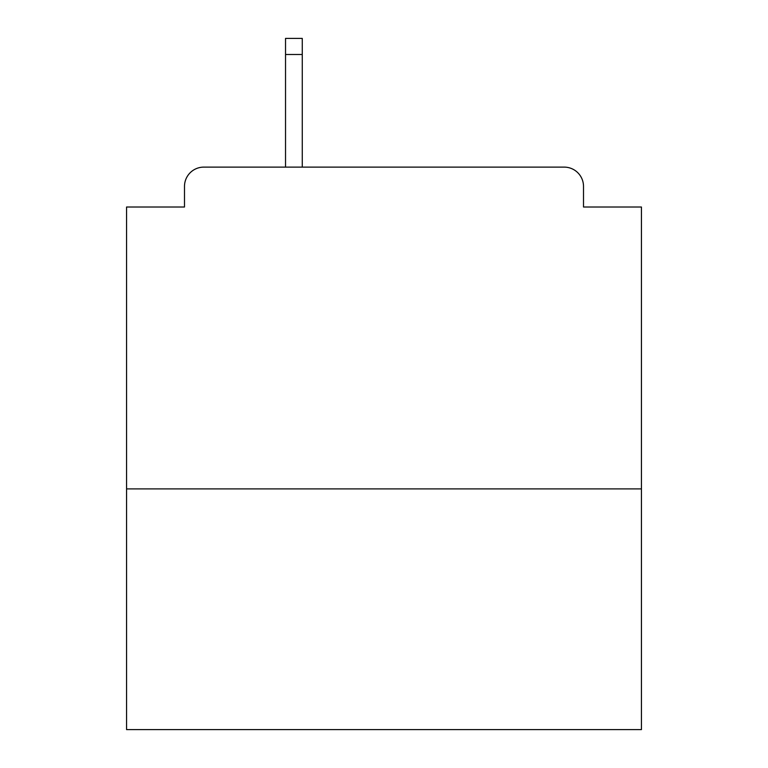 <?xml version="1.0" encoding="UTF-8"?>
<svg xmlns="http://www.w3.org/2000/svg" width="768" height="768" viewBox="0 0 768 768"><rect width="100%" height="100%" fill="white"/><g stroke="black" fill="none" stroke-linecap="round" stroke-linejoin="round"><path stroke-width="1.15" d="M641.434 488.899L641.434 207.014L583.507 207.014L583.507 186.422A19.306 19.306 0 0 0 564.202 167.117L203.798 167.117A19.306 19.306 0 0 0 184.493 186.422L184.493 207.014L126.566 207.014L126.566 729.6L641.434 729.6L641.434 488.899L126.566 488.899M184.493 186.422L184.493 207.014M564.202 167.117L484.397 167.117M283.603 167.117L203.798 167.117M583.507 207.014L583.507 186.422M302.266 54.49L285.533 54.49L285.533 38.4L302.266 38.4L302.266 167.117M285.533 54.49L285.533 167.117"/></g></svg>
